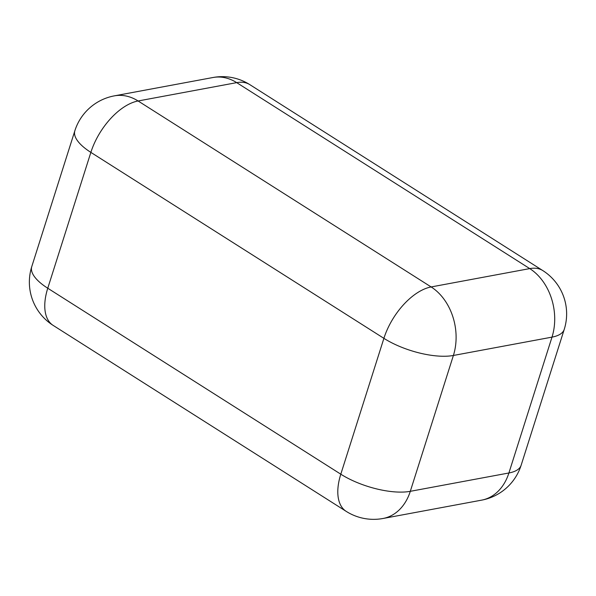 <?xml version="1.0" encoding="UTF-8"?>
<svg xmlns="http://www.w3.org/2000/svg" width="596" height="596" viewBox="0 0 596 596"><rect width="100%" height="100%" fill="white"/><g stroke="black" fill="none" stroke-linecap="round" stroke-linejoin="round"><path stroke-width="0.89" d="M262.963 424.799L47.762 288.233A51.271 27.319 122.4 0 0 53.163 325.401L346.202 511.368A51.271 27.319 -57.6 0 1 340.8 474.192L262.963 424.799M346.202 511.368A51.271 51.271 0 0 0 383.049 518.483A51.271 38.867 -100.5 0 0 410.301 491.32A51.271 19.273 17.6 0 1 340.8 474.192L383.898 338.342L306.061 288.941L90.86 152.382L47.762 288.233A51.271 19.273 -162.4 0 1 31.767 266.613A51.271 51.271 0 0 0 53.163 325.401M564.233 329.387A51.271 51.271 0 0 0 542.837 270.599A51.271 27.319 122.4 0 0 529.732 268.602L431.132 286.944A51.271 27.319 -57.6 0 0 383.898 338.342A51.271 19.273 17.6 0 0 453.392 355.469L410.301 491.32L508.902 472.978A51.271 38.867 79.5 0 1 481.65 500.141A51.271 51.271 0 0 0 521.142 465.238L564.233 329.387A51.271 19.273 -162.4 0 1 552 337.127L453.392 355.469A51.271 38.867 -100.5 0 0 431.132 286.944L138.093 100.977A51.271 27.319 122.4 0 0 90.86 152.382A51.271 19.273 17.6 0 1 74.858 130.762L31.767 266.613M542.837 270.599L249.799 84.632A51.271 27.319 122.4 0 0 236.694 82.635L529.732 268.602A51.271 38.867 79.5 0 1 552 337.127L508.902 472.978A51.271 19.273 17.6 0 0 521.142 465.238M114.35 95.859A51.271 38.867 79.5 0 1 138.093 100.977L236.694 82.635A51.271 38.867 79.5 0 0 212.951 77.517L114.35 95.859A51.271 51.271 0 0 0 74.858 130.762M383.049 518.483L481.65 500.141M249.799 84.632A51.271 51.271 0 0 0 212.951 77.517"/></g></svg>

